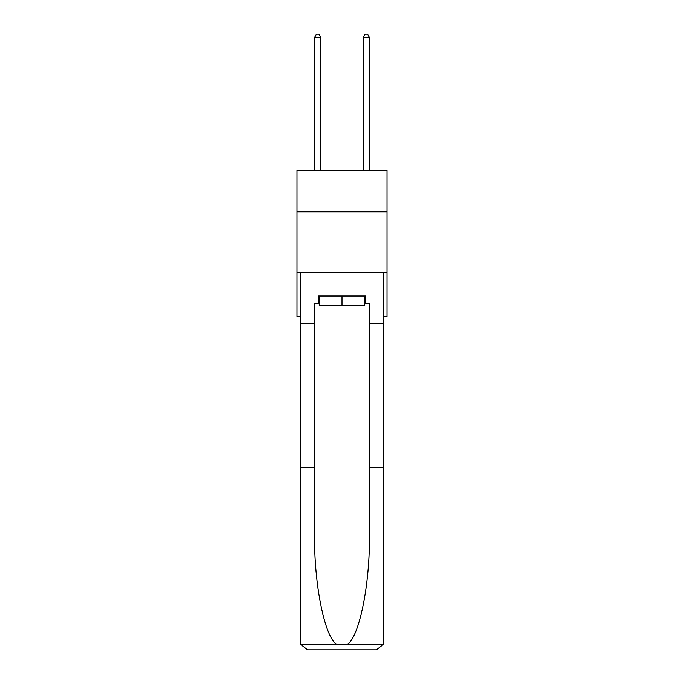 <?xml version="1.0" encoding="UTF-8"?>
<svg xmlns="http://www.w3.org/2000/svg" width="684" height="684" viewBox="0 0 684 684"><rect width="100%" height="100%" fill="white"/><g stroke="black" fill="none" stroke-linecap="round" stroke-linejoin="round"><path stroke-width="1.03" d="M387.007 211.86L387.007 170.496L296.993 170.496L296.993 211.86L387.007 211.86L387.007 316.478L383.724 316.478M387.007 272.685L296.993 272.685L296.993 211.86M296.993 272.685L296.993 316.478L300.276 316.478M364.752 296.044L364.752 305.774L319.248 305.774L319.248 296.044M342 296.044L342 305.774M364.752 303.337L365.478 303.337L365.478 296.044L318.522 296.044L318.522 303.337L314.631 303.337L314.631 467.326L300.276 467.326L300.276 642.498L300.49 644.251L307.569 649.8L326.063 649.8M307.569 649.8L376.431 649.8L307.569 649.8M357.937 649.8L376.431 649.8L383.51 644.251L383.724 467.326L383.724 642.498M314.631 467.326L314.631 535.384C313.87 583.726 324.857 637.89 336.699 644.251L347.301 644.251C359.143 637.89 370.129 583.726 369.369 535.384L369.369 303.337L365.478 303.337M300.276 642.498L300.276 272.685L383.724 272.685L383.724 323.78L369.369 323.78M314.631 323.78L300.276 323.78M383.724 323.78L383.724 467.326L369.369 467.326M318.522 303.337L319.248 303.337M320.711 170.496L320.711 37.364L314.631 37.364L314.631 170.496M314.631 37.364L316.453 34.2L318.889 34.2L320.711 37.364M369.369 170.496L369.369 37.364L363.289 37.364L363.289 170.496M363.289 37.364L365.111 34.2L367.547 34.2L369.369 37.364M300.49 644.251L336.699 644.251M347.301 644.251L383.51 644.251"/></g></svg>
